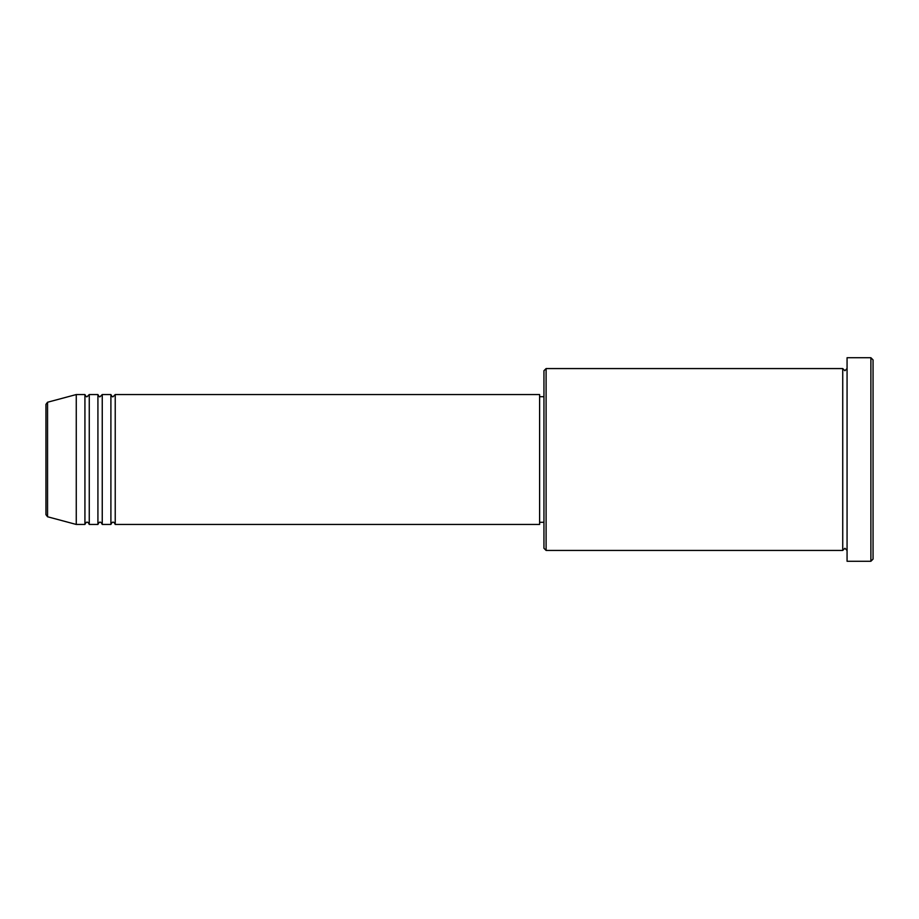 <?xml version="1.0" encoding="UTF-8"?>
<svg xmlns="http://www.w3.org/2000/svg" width="919" height="919" viewBox="0 0 919 919"><rect width="100%" height="100%" fill="white"/><g stroke="black" fill="none" stroke-linecap="round" stroke-linejoin="round"><path stroke-width="1.38" d="M45.95 514.674L45.95 404.326L47.558 402.235L47.558 516.765L45.95 514.674M115.231 394.55L115.231 524.45L539.614 524.45L539.614 394.55L115.231 394.55L113.071 396.709C112.543 397.146 111.819 396.422 110.9 394.55L110.9 524.45L102.25 524.45L102.25 394.55L110.9 394.55M97.919 394.55L97.919 524.45L89.258 524.45L89.258 394.55L97.919 394.55C98.827 396.422 99.551 397.146 100.079 396.709L102.25 394.55M84.927 394.55L84.927 524.45L76.266 524.45L76.266 394.55L84.927 394.55C85.835 396.422 86.558 397.146 87.087 396.709L89.258 394.55M546.104 550.435L543.945 548.275L543.945 370.725L546.104 368.565L546.104 550.435L842.734 550.435L842.734 368.565L844.906 370.725L847.065 368.565M870.89 357.732L873.05 359.903L873.05 559.097L870.89 561.268L870.89 357.732L847.065 357.732L847.065 561.268L870.89 561.268M539.614 522.291L543.945 522.291M47.558 516.765L76.266 524.45M47.558 402.235L76.266 394.55M546.104 368.565L842.734 368.565M539.614 396.709L543.945 396.709M847.065 550.435L844.906 548.275L842.734 550.435M89.258 524.45C88.339 522.578 87.615 521.854 87.087 522.291C86.558 521.854 85.835 522.578 84.927 524.45M102.25 524.45C101.331 522.578 100.608 521.854 100.079 522.291C99.551 521.854 98.827 522.578 97.919 524.45M115.231 524.45C114.324 522.578 113.6 521.854 113.071 522.291C112.543 521.854 111.819 522.578 110.9 524.45"/></g></svg>

